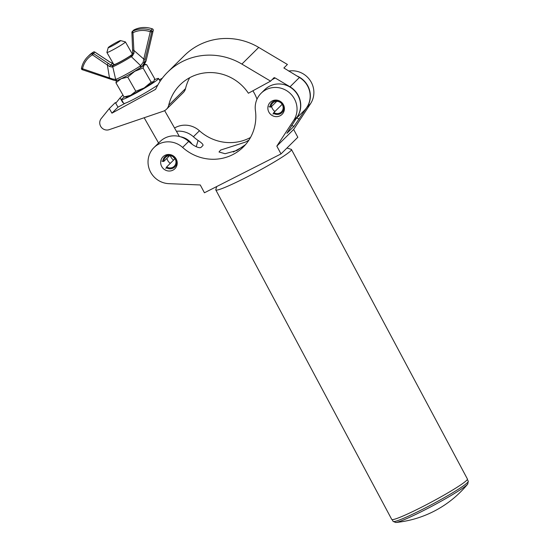 <?xml version="1.0" encoding="UTF-8"?>
<svg xmlns="http://www.w3.org/2000/svg" width="550" height="550" viewBox="0 0 550 550"><rect width="100%" height="100%" fill="white"/><g stroke="black" fill="none" stroke-linecap="round" stroke-linejoin="round"><path stroke-width="0.82" d="M286.942 148.046L291.218 149.332A42.886 3.389 151.9 0 1 291.466 149.504A42.886 3.389 151.9 0 1 245.486 177.767A42.886 3.389 151.9 0 1 215.799 189.908A42.886 3.389 151.9 0 1 215.792 189.606L216.741 186.532M215.799 189.908L391.737 519.406A42.886 3.389 -28.1 0 0 421.424 507.272A42.886 3.389 -28.1 0 0 467.404 479.009L291.466 149.504M245.52 144.636L236.926 150.48L225.074 153.711L219.01 151.993L220.633 150.061L245.355 142.134L248.896 140.147M174.969 158.689A8.436 8.126 45.3 0 1 173.071 156.764M288.654 71.081A21.312 20.536 45.3 0 1 311.334 82.39A21.312 20.536 45.3 0 1 310.585 103.634L293.659 129.463L276.829 146.121L280.995 153.931L204.435 192.775L200.269 184.965L168.857 183.659A21.312 20.536 45.3 0 1 149.655 170.129A21.312 20.536 45.3 0 1 153.952 147.606A21.312 20.536 45.3 0 1 182.614 147.421A45.107 43.464 -134.7 0 0 243.279 147.029A45.107 43.464 -134.7 0 0 255.406 110.488A21.312 20.536 45.3 0 1 261.14 93.225A21.312 20.536 45.3 0 1 294.504 99.048A21.312 20.536 45.3 0 1 293.755 120.292L276.829 146.121M296.643 75.831A21.312 20.536 45.3 0 1 307.814 85.876A21.312 20.536 45.3 0 1 307.058 107.119L294.016 126.301L291.582 125.496M283.401 104.679A8.436 8.126 45.3 0 1 282.067 114.366A8.436 8.126 45.3 0 1 268.861 112.062A8.436 8.126 45.3 0 1 270.194 102.376A8.436 8.126 45.3 0 1 283.401 104.679M274.924 111.499A8.436 8.126 45.3 0 1 271.59 106.453M261.14 93.225L264.667 89.733A21.312 20.536 45.3 0 1 298.031 95.556A21.312 20.536 45.3 0 1 297.282 116.806L286.935 133.313L294.016 126.301M176.22 159.06A8.436 8.126 45.3 0 1 174.879 168.747A8.436 8.126 45.3 0 1 161.672 166.437A8.436 8.126 45.3 0 1 163.013 156.757A8.436 8.126 45.3 0 1 176.22 159.06M170.273 163.377A8.436 8.126 45.3 0 1 166.932 158.324M176.433 131.306A21.312 20.536 45.3 0 1 193.394 136.751A45.107 43.464 -134.7 0 0 198.076 140.456C201.712 142.856 203.349 144.519 202.991 145.434L200.97 147.434C199.678 148.17 197.141 147.4 193.353 145.131A45.107 43.464 -134.7 0 1 188.671 141.426L182.614 147.421M174.556 128.019A21.312 20.536 45.3 0 1 199.444 130.762A45.107 43.464 -134.7 0 0 250.498 137.486M153.952 147.606L160.009 141.611A21.312 20.536 45.3 0 1 188.671 141.426M293.659 129.463L297.825 137.266L280.995 153.931M242.832 146.795A22.199 1.753 -28.1 0 0 233.337 152.054M189.722 77.694A45.107 43.464 -134.7 0 0 185.536 88.584A8.883 8.559 45.3 0 1 183.288 92.606L166.458 109.264A8.883 8.559 45.3 0 1 163.295 111.224L109.189 129.669A7.102 6.848 45.3 0 1 101.228 118.552L109.306 108.542L111.939 113.162L155.616 89.32A62.865 60.576 45.3 0 1 167.613 72.188A62.865 60.576 45.3 0 1 241.883 64.082L270.586 81.132L248.401 93.239A45.107 43.464 -134.7 0 0 180.104 84.81A45.107 43.464 -134.7 0 0 168.706 105.243A8.883 8.559 45.3 0 1 166.458 109.264M252.897 90.784A45.107 43.464 45.3 0 1 253.804 92.311A45.107 43.464 45.3 0 1 257.008 99.172M167.613 72.188L184.442 55.529A62.865 60.576 45.3 0 1 258.713 47.417L287.416 64.474L283.876 67.98L299.434 77.488A21.312 20.536 45.3 0 1 307.326 85.518A21.312 20.536 45.3 0 1 304.246 110.529L296.134 118.552M296.615 117.817A21.312 20.536 -134.7 0 0 297.914 94.834A21.312 20.536 -134.7 0 0 290.022 86.804L275.179 77.983L272.023 79.709M125.194 103.235L117.989 107.167L115.356 102.554L109.306 108.542M117.989 107.167L111.939 113.162M159.321 79.826L162.333 78.183M115.748 103.242L120.079 97.879L122.712 102.493L123.069 102.3M122.946 95.04L120.079 97.879M275.179 77.983L274.127 77.626L270.586 81.132M280.603 101.564A7.122 6.868 -134.7 0 0 270.057 107.023L269.005 106.693M272.972 114.132L273.405 113.293A7.122 6.868 -134.7 0 0 282.982 103.971M270.057 107.023L270.951 107.085A6.215 5.988 45.3 0 1 281.909 103.957A6.215 5.988 45.3 0 1 273.866 112.551L282.171 104.328M270.951 107.085L276.732 101.358M273.866 112.551L273.405 113.293M173.415 155.946A7.122 6.868 -134.7 0 0 162.869 161.404L161.817 161.074M165.791 168.513L166.217 167.674A7.122 6.868 -134.7 0 0 175.794 158.352M162.869 161.404L163.762 161.459A6.215 5.988 45.3 0 1 174.728 158.331A6.215 5.988 45.3 0 1 166.684 166.925L174.983 158.709M163.762 161.459L169.551 155.733M166.684 166.925L166.217 167.674M173.566 160.119A9.769 9.412 45.3 0 1 170.933 157.101A9.769 9.412 45.3 0 1 170.294 155.767M115.748 42.783A7.102 0.509 -29.7 0 0 108.233 47.602A7.102 0.509 -29.7 0 0 113.052 45.458A7.102 0.509 -29.7 0 0 120.539 40.576A7.102 0.509 -29.7 0 0 115.748 42.783M120.539 40.576L125.359 41.883A10.656 0.763 150.3 0 1 125.414 41.917A10.656 0.763 150.3 0 1 114.132 49.204A10.656 0.763 150.3 0 1 106.906 52.477A10.656 0.763 150.3 0 1 106.899 52.422L108.233 47.602M124.369 96.993A21.312 1.526 -29.7 0 0 121.536 99.605L123.729 103.448A21.312 1.526 -29.7 0 0 138.188 96.889A21.312 1.526 -29.7 0 0 157.836 84.989M121.536 99.605A21.312 1.526 -29.7 0 0 135.994 93.046A21.312 1.526 -29.7 0 0 158.551 78.478A21.312 1.526 -29.7 0 0 154.474 79.757M124.025 96.938L130.632 95.343A15.984 1.141 150.3 0 1 126.342 97.027L124.025 96.938L115.954 82.796L121.151 78.726L127.758 77.131L134.709 71.328L143.069 68.001L144.114 65.031L146.575 64.529L154.646 78.671L153.883 81.304A15.984 1.141 150.3 0 1 153.601 81.641A15.984 1.141 150.3 0 1 144.189 87.945L151.14 82.142L153.601 81.641M115.954 82.796L116.517 80.52M130.632 95.343L135.829 91.272L144.189 87.945A15.984 1.141 150.3 0 1 130.632 95.343M127.758 77.131L135.829 91.272M143.069 68.001L151.14 82.142M116.717 80.162A15.984 1.141 -29.7 0 0 121.151 78.726M140.642 67.616A15.984 1.141 -29.7 0 0 144.114 65.031A15.984 1.141 -29.7 0 0 144.258 64.439A15.984 1.141 -29.7 0 0 144.066 64.46M125.414 41.917L132.351 54.072A10.656 0.763 150.3 0 1 132.131 54.416A10.656 0.763 150.3 0 1 122.265 60.693A10.656 0.763 150.3 0 1 113.843 64.632A10.656 0.763 150.3 0 1 114.056 64.281M146.053 60.878A1.334 0.729 -169.9 0 1 146.046 61.002A1.334 0.729 -169.9 0 1 146.011 61.112L144.347 62.755L142.168 66.337L144.623 63.91L146.011 61.112L153.223 30.47L151.807 31.872L144.347 62.755L143.172 62.274L140.676 65.684A1.334 0.942 -126.7 0 1 140.848 67.464L140.848 67.464A1.334 0.942 -126.7 0 1 140.786 67.506L140.243 67.877A1.334 0.887 -123.4 0 0 140.319 67.836A1.334 0.887 -123.4 0 0 140.174 66.034L140.676 65.684L131.292 56.65A1.334 0.825 -123 0 0 130.096 56.148L131.89 54.911L132.722 53.151L131.911 32.574M133.691 30.126A1.334 1.334 0 0 1 134.035 29.879L134.007 29.892A1.334 1.286 -134.7 0 0 133.691 30.126L132.275 31.529A1.334 1.334 0 0 0 131.883 32.526L132.956 32.725L132.591 31.295A24.021 23.148 45.3 0 1 150.934 30.291L152.35 28.889A24.021 23.148 -134.7 0 0 134.007 29.892L132.591 31.295A1.334 1.286 -134.7 0 0 131.904 32.477L132.626 50.05L133.705 50.242L143.77 59.091L150.281 31.776A22.688 21.863 -134.7 0 0 132.956 32.725L134.014 53.109L132.351 56.045L131.292 56.65A13.599 0.976 150.3 0 1 112.764 66.756L115.665 79.406A17.256 1.238 -29.7 0 0 140.174 66.034M109.615 78.664L107.305 64.653L108.247 63.319L110.804 65.106L112.578 65.601L113.307 65.312A12.32 0.88 -29.7 0 0 130.096 56.148M113.376 63.821L109.698 61.937M115.665 79.406A1.334 1.265 -107.4 0 0 117.294 80.376L117.294 80.376C124.046 77.633 125.792 76.299 131.223 73.37L141.254 67.148M113.307 65.312A1.334 1.238 -109.5 0 0 112.764 66.756L112.166 67.066L109.512 66.481L92.441 54.835A22.688 21.863 -134.7 0 0 82.528 68.75L112.564 78.98L115.424 79.468A1.334 1.279 -97.6 0 0 116.841 80.479L116.841 80.479C116.229 80.788 114.868 80.589 112.757 79.888L112.757 79.888A1.334 0.598 -66.6 0 1 112.564 78.98M143.172 62.274L143.77 59.091L145.296 59.194M134.014 53.109L132.694 53.144L132.653 50.002M152.419 28.923L152.35 28.889A1.334 1.286 -134.7 0 1 153.223 30.47L146.046 61.002L144.623 63.91M131.89 54.911L132.722 53.151M132.351 56.045A1.334 0.605 -121.8 0 0 131.299 55.385L132.323 54.374M109.512 66.481L112.255 63.532M112.166 67.066A1.334 1.114 -113.4 0 1 112.578 65.601L113.74 64.453M117.074 80.424A1.334 1.279 -97.6 0 1 116.841 80.479L117.294 80.376M112.922 79.908A1.334 0.598 -66.6 0 1 112.757 79.888L82.411 69.74M310.585 103.634L307.058 107.119M297.282 116.806L293.755 120.292M199.444 130.762L193.394 136.751M296.587 118.106L299.276 118.999M196.206 146.733L198.076 140.456M185.536 88.584L168.706 105.243M299.434 77.488L290.022 86.804M258.713 47.417L241.883 64.082M140.243 67.877A15.977 1.141 150.3 0 1 117.556 80.259M132.667 53.467A12.32 0.88 -29.7 0 0 132.131 53.687M109.663 61.916L94.806 52.099L92.441 54.835A1.334 0.344 -120.7 0 1 92.001 53.453L93.417 52.051A24.021 23.148 -134.7 0 0 89.1 55.385L87.684 56.787A24.021 23.148 45.3 0 1 92.001 53.453A1.334 1.286 -134.7 0 1 93.39 53.501L108.247 63.319M81.496 68.186A24.021 23.148 45.3 0 1 87.684 56.787C84.508 59.971 82.438 63.786 81.476 68.227L81.496 68.186M134.035 29.879C139.934 27.046 146.053 26.709 152.398 28.868A1.334 1.334 0 0 1 153.244 30.429L153.237 30.381M150.934 30.291L150.281 31.776L151.807 31.872A1.334 1.286 -134.7 0 0 150.934 30.291M113.362 63.793L109.704 61.889L94.848 52.071A1.334 1.334 0 0 0 93.431 52.037A1.334 0.344 -120.7 0 1 93.431 52.037A1.334 1.286 -134.7 0 1 94.806 52.099L94.841 52.119M89.1 55.385L93.431 52.037A1.334 0.344 -120.7 0 1 93.459 52.023M82.528 68.75L81.476 68.227A1.334 1.334 0 0 0 82.362 69.767L82.528 68.75M395.759 522.5C409.118 521.152 421.726 517.474 433.579 511.473C446.751 504.776 458.136 495.646 467.741 484.069A41.539 3.279 151.9 0 1 423.569 510.551A41.539 3.279 151.9 0 1 395.759 522.5L393.092 521.379A42.618 3.369 -28.1 0 0 422.592 509.314A42.618 3.369 -28.1 0 0 468.284 481.229L467.349 479.462M106.906 52.477L113.843 64.632M144.155 117.741L158.586 143.021M192.149 144.265A17.937 17.937 0 0 0 180.352 136.737M164.636 110.626L179.383 136.469M160.132 81.256L158.551 78.478M144.258 64.439L145.709 64.439M132.674 53.446L132.124 53.673M393.092 521.379L392.15 519.612M468.284 481.229L467.741 484.069"/></g></svg>
